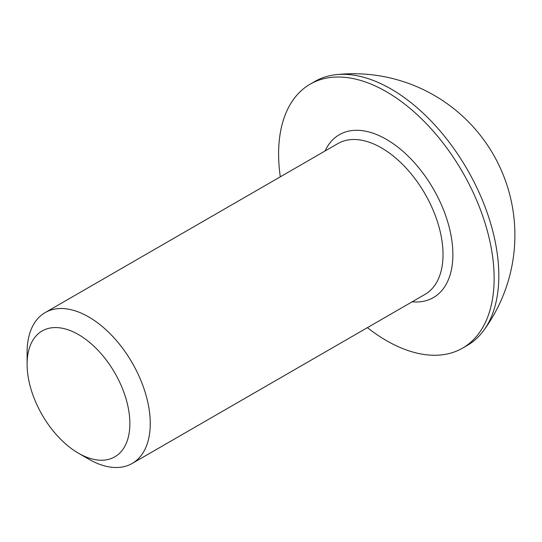 <?xml version="1.0" encoding="UTF-8"?>
<svg xmlns="http://www.w3.org/2000/svg" width="542" height="542" viewBox="0 0 542 542"><rect width="100%" height="100%" fill="white"/><g stroke="black" fill="none" stroke-linecap="round" stroke-linejoin="round"><path stroke-width="0.81" d="M88.678 459.121L78.482 453.234A72.662 41.951 60 0 1 27.1 364.238A72.662 41.951 60 0 1 78.482 334.57A72.662 41.951 60 0 1 129.863 423.566A72.662 41.951 60 0 1 78.482 453.234L88.678 459.121A87.086 50.277 60 0 0 132.221 463.43L424.989 294.401A87.086 50.277 -120 0 0 438.342 224.618A87.086 50.277 -120 0 0 381.446 147.878A87.086 50.277 -120 0 0 337.903 143.569L45.135 312.599A87.086 50.277 60 0 1 88.678 316.907A87.086 50.277 60 0 1 145.568 393.648A87.086 50.277 60 0 1 132.221 463.43M280.295 176.827A152.397 87.987 60 0 1 310.173 84.159A152.397 87.987 60 0 1 386.371 91.706A152.397 87.987 60 0 1 485.937 226A152.397 87.987 60 0 1 462.577 348.127A152.397 87.987 60 0 1 386.371 340.572A152.397 87.987 60 0 1 367.381 327.666M310.173 84.159L314.855 81.456A152.397 87.987 60 0 1 335.972 74.688A152.397 87.987 60 0 1 391.053 89.003A152.397 87.987 60 0 1 498.816 275.654A152.397 87.987 60 0 1 483.674 330.518A152.397 87.987 60 0 1 467.251 345.423L462.577 348.127M27.1 364.238L27.1 352.463A87.086 50.277 60 0 1 45.135 312.599M325.071 150.981A94.051 54.302 60 0 1 386.371 139.348A94.051 54.302 60 0 1 451.567 238.595A94.051 54.302 60 0 1 412.157 301.813M483.674 330.518A161.38 161.38 0 0 0 335.972 74.688"/></g></svg>
